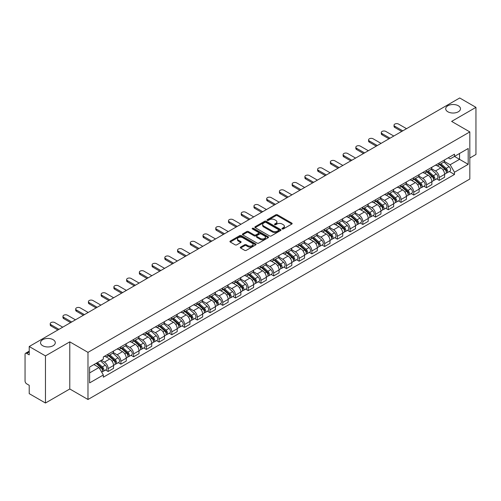 <?xml version="1.0" encoding="UTF-8"?>
<svg xmlns="http://www.w3.org/2000/svg" width="501" height="501" viewBox="0 0 501 501"><rect width="100%" height="100%" fill="white"/><g stroke="black" fill="none" stroke-linecap="round" stroke-linejoin="round"><path stroke-width="0.75" d="M282.195 228.951A0.795 0.457 0 0 0 283.315 228.951L291.826 224.041A1.134 0.651 0 0 0 292.158 223.578A1.134 0.651 0 0 0 291.826 223.114L277.404 214.785A1.134 0.651 0 0 0 275.807 214.785L267.29 219.701A0.795 0.457 0 0 0 267.058 220.027A0.795 0.457 0 0 0 267.29 220.352A0.795 0.457 0 0 0 268.411 220.352L269.513 219.714A3.626 2.092 0 0 1 274.642 219.714L275.844 220.409A3.626 2.092 0 0 1 276.909 221.887A3.626 2.092 0 0 1 275.844 223.365L274.742 224.003A0.795 0.457 0 0 0 274.51 224.329A0.795 0.457 0 0 0 274.742 224.648A0.795 0.457 0 0 0 275.863 224.648L276.965 224.016A3.626 2.092 0 0 1 282.094 224.016L283.297 224.711A3.626 2.092 0 0 1 284.355 226.189A3.626 2.092 0 0 1 283.297 227.667L282.195 228.306A0.795 0.457 0 0 0 281.963 228.631A0.795 0.457 0 0 0 282.195 228.951L282.195 228.306M53.131 339.684A7.39 4.265 0 0 0 45.077 338.764A7.39 4.265 0 0 0 40.518 342.703A7.39 4.265 0 0 0 42.679 345.715A7.39 4.265 0 0 0 50.733 346.642A7.39 4.265 0 0 0 55.292 342.703A7.39 4.265 0 0 0 53.131 339.684M458.321 105.755A7.39 4.265 0 0 0 450.267 104.828A7.39 4.265 0 0 0 445.708 108.767A7.39 4.265 0 0 0 447.869 111.786A7.39 4.265 0 0 0 455.923 112.706A7.39 4.265 0 0 0 460.482 108.767A7.39 4.265 0 0 0 458.321 105.755M240.63 247.074A1.134 0.651 0 0 0 240.298 247.538A1.134 0.651 0 0 0 240.63 248.001L244.676 250.337A1.134 0.651 0 0 0 246.279 250.337L255.735 244.876A1.134 0.651 0 0 0 256.067 244.413A1.134 0.651 0 0 0 255.735 243.949L241.313 235.627A1.134 0.651 0 0 0 239.71 235.627L230.253 241.081A1.134 0.651 0 0 0 229.921 241.545A1.134 0.651 0 0 0 230.253 242.008L235.144 244.832A1.134 0.651 0 0 0 236.748 244.832L240.793 242.497A1.134 0.651 0 0 0 241.125 242.033A1.134 0.651 0 0 0 240.793 241.57L238.37 240.173A3.031 1.747 0 0 1 237.48 238.933A3.031 1.747 0 0 1 239.353 237.317A3.031 1.747 0 0 1 242.653 237.693L252.147 243.179A3.031 1.747 0 0 1 253.036 244.413A3.031 1.747 0 0 1 251.164 246.029A3.031 1.747 0 0 1 247.863 245.653L246.279 244.738A1.134 0.651 0 0 0 244.676 244.738L240.63 247.074L240.63 248.001L244.676 245.684L244.676 244.738M87.982 352.366L69.783 341.851L45.459 355.898L29.215 346.517L459.705 97.977L475.95 107.352L451.626 121.399L469.825 131.907L87.982 352.366L87.982 399.491L469.825 179.032L469.825 131.907M269.594 235.952A1.134 0.651 0 0 0 271.198 235.952L280.654 230.491A1.134 0.651 0 0 0 280.986 230.028A1.134 0.651 0 0 0 280.654 229.564L266.231 221.242A1.134 0.651 0 0 0 264.628 221.242L255.172 226.696A1.134 0.651 0 0 0 254.84 227.16A1.134 0.651 0 0 0 255.172 227.623L269.594 235.952M252.723 229.126A0.795 0.457 0 0 1 253.531 229.239L268.179 237.693L258.735 243.142A1.134 0.651 0 0 1 257.138 243.142L242.716 234.819L242.716 233.892A1.134 0.651 0 0 0 242.384 234.355A1.134 0.651 0 0 0 242.716 234.819M242.716 233.892L246.761 231.556A1.134 0.651 0 0 1 248.364 231.556L254.214 234.931A1.134 0.651 0 0 0 255.817 234.931L258.497 233.385A1.134 0.651 0 0 0 258.829 232.921A1.134 0.651 0 0 0 258.497 232.458L252.41 228.944A0.795 0.457 0 0 1 252.178 228.619A0.795 0.457 0 0 1 252.667 228.193A0.795 0.457 0 0 1 253.531 228.293L268.192 236.76A1.134 0.651 0 0 1 268.523 237.224A1.134 0.651 0 0 1 268.192 237.687L268.192 236.76M45.459 355.898L45.459 403.023L29.215 393.648L29.215 385.307L26.685 383.841A2.311 1.334 -120 0 1 25.05 381.017L25.05 354.345A2.311 1.334 -120 0 1 25.526 353.286L29.215 351.157M469.825 158.015L475.95 154.483L475.95 107.352M45.459 403.023L69.783 388.983L87.982 399.491M29.215 346.517L29.215 354.858L26.685 353.399A2.311 1.334 -120 0 0 25.526 353.286M439.22 163.013A5.311 3.069 60 0 1 438.118 165.393L443.504 162.286A5.311 3.069 -120 0 0 444.606 159.9M431.574 168.731L435.463 170.973A5.311 3.069 60 0 1 439.22 177.479L444.606 174.367A5.311 3.069 -120 0 0 440.849 167.866L436.997 165.637M444.606 174.367L444.606 177.241L439.22 180.354L436.634 178.863M438.118 165.393A5.311 3.069 60 0 1 435.507 165.155M439.22 177.479L439.22 180.354M426.483 170.365A5.311 3.069 60 0 1 425.387 172.745L430.772 169.632A5.311 3.069 -120 0 0 431.875 167.253M423.902 186.215L426.483 187.706L431.875 184.593L431.875 181.719A5.311 3.069 -120 0 0 428.117 175.218L424.259 172.989M425.387 172.745A5.311 3.069 60 0 1 422.769 172.507M418.836 176.083L422.731 178.325A5.311 3.069 60 0 1 426.483 184.831L426.483 187.706M413.751 177.711A5.311 3.069 60 0 1 412.649 180.097L418.041 176.985A5.311 3.069 -120 0 0 419.137 174.605M411.171 193.568L413.751 195.058L419.137 191.946L419.137 189.071A5.311 3.069 -120 0 0 415.385 182.571L411.528 180.341M412.649 180.097A5.311 3.069 60 0 1 410.037 179.859M406.104 183.429L410 185.677A5.311 3.069 60 0 1 413.751 192.184L413.751 195.058M401.019 185.063A5.311 3.069 60 0 1 399.917 187.449L405.303 184.337A5.311 3.069 -120 0 0 406.405 181.957M398.433 200.914L401.019 202.41L406.405 199.298L406.405 196.423A5.311 3.069 -120 0 0 402.647 189.917L398.796 187.693M399.917 187.449A5.311 3.069 60 0 1 397.306 187.211M393.373 190.781L397.262 193.029A5.311 3.069 60 0 1 401.019 199.536L401.019 202.41M388.281 192.415A5.311 3.069 60 0 1 387.185 194.801L392.571 191.689A5.311 3.069 -120 0 0 393.673 189.309M385.701 208.266L388.281 209.762L393.673 206.65L393.673 203.775A5.311 3.069 -120 0 0 389.916 197.269L386.058 195.046M387.185 194.801A5.311 3.069 60 0 1 384.568 194.563M380.641 198.133L384.53 200.381A5.311 3.069 60 0 1 388.281 206.888L388.281 209.762M375.55 199.767A5.311 3.069 60 0 1 374.454 202.154L379.839 199.041A5.311 3.069 -120 0 0 380.935 196.661M372.969 215.618L375.55 217.108L380.935 214.002L380.935 211.128A5.311 3.069 -120 0 0 377.184 204.621L373.326 202.398M374.454 202.154A5.311 3.069 60 0 1 371.836 201.916M367.903 205.485L371.798 207.733A5.311 3.069 60 0 1 375.55 214.234L375.55 217.108M362.818 207.12A5.311 3.069 60 0 1 361.716 209.506L367.101 206.393A5.311 3.069 -120 0 0 368.204 204.007M360.232 222.97L362.818 224.461L368.204 221.354L368.204 218.48A5.311 3.069 -120 0 0 364.452 211.973L360.595 209.75M361.716 209.506A5.311 3.069 60 0 1 359.104 209.261M355.171 212.837L359.06 215.086A5.311 3.069 60 0 1 362.818 221.586L362.818 224.461M350.08 214.472A5.311 3.069 60 0 1 348.984 216.858L354.37 213.745A5.311 3.069 -120 0 0 355.472 211.359M347.5 230.322L350.086 231.813L355.472 228.706L355.472 225.832A5.311 3.069 -120 0 0 351.715 219.325L347.857 217.102M348.984 216.858A5.311 3.069 60 0 1 346.366 216.614M342.44 220.19L346.329 222.438A5.311 3.069 60 0 1 350.086 228.938L350.086 231.813M337.348 221.824A5.311 3.069 60 0 1 336.252 224.21L341.638 221.098A5.311 3.069 -120 0 0 342.734 218.712M334.768 237.674L337.348 239.165L342.734 236.059L342.734 233.184A5.311 3.069 -120 0 0 338.983 226.677L335.125 224.454M336.252 224.21A5.311 3.069 60 0 1 333.635 223.966M329.702 227.542L333.597 229.79A5.311 3.069 60 0 1 337.348 236.29L337.348 239.165M324.617 229.176A5.311 3.069 60 0 1 323.514 231.556L328.906 228.45A5.311 3.069 -120 0 0 330.002 226.064M322.03 245.027L324.617 246.517L330.002 243.405L330.002 240.53A5.311 3.069 -120 0 0 326.251 234.03L322.393 231.8M323.514 231.556A5.311 3.069 60 0 1 320.903 231.318M316.97 234.894L320.859 237.142A5.311 3.069 60 0 1 324.617 243.643L324.617 246.517M311.885 236.528A5.311 3.069 60 0 1 310.783 238.908L316.169 235.802A5.311 3.069 -120 0 0 317.271 233.416M309.299 252.379L311.885 253.869L317.271 250.757L317.271 247.882A5.311 3.069 -120 0 0 313.513 241.382L309.662 239.152M310.783 238.908A5.311 3.069 60 0 1 308.171 238.67M304.239 242.246L308.128 244.494A5.311 3.069 60 0 1 311.885 250.995L311.885 253.869M299.147 243.881A5.311 3.069 60 0 1 298.051 246.26L303.437 243.154A5.311 3.069 -120 0 0 304.533 240.768M296.567 259.731L299.147 261.221L304.539 258.109L304.539 255.234A5.311 3.069 -120 0 0 300.782 248.734L296.924 246.505M298.051 246.26A5.311 3.069 60 0 1 295.433 246.022M291.501 249.598L295.396 251.84A5.311 3.069 60 0 1 299.147 258.347L299.147 261.221M286.415 251.233A5.311 3.069 60 0 1 285.313 253.612L290.705 250.506A5.311 3.069 -120 0 0 291.801 248.12M283.835 267.083L286.415 268.574L291.801 265.461L291.801 262.587A5.311 3.069 -120 0 0 288.05 256.086L284.192 253.857M285.313 253.612A5.311 3.069 60 0 1 282.702 253.374M278.769 256.95L282.658 259.192A5.311 3.069 60 0 1 286.415 265.699L286.415 268.574M273.684 258.585A5.311 3.069 60 0 1 272.582 260.965L277.967 257.858A5.311 3.069 -120 0 0 279.07 255.472M271.097 274.435L273.684 275.926L279.07 272.813L279.07 269.939A5.311 3.069 -120 0 0 275.312 263.438L271.461 261.209M272.582 260.965A5.311 3.069 60 0 1 269.97 260.727M266.037 264.303L269.926 266.545A5.311 3.069 60 0 1 273.684 273.051L273.684 275.926M260.946 265.931A5.311 3.069 60 0 1 259.85 268.317L265.236 265.204A5.311 3.069 -120 0 0 266.338 262.825M258.366 281.787L260.946 283.278L266.338 280.165L266.338 277.291A5.311 3.069 -120 0 0 262.58 270.79L258.723 268.561M259.85 268.317A5.311 3.069 60 0 1 257.232 268.079M253.299 271.655L257.195 273.897A5.311 3.069 60 0 1 260.946 280.403L260.946 283.278M248.214 273.283A5.311 3.069 60 0 1 247.112 275.669L252.504 272.557A5.311 3.069 -120 0 0 253.6 270.177M245.634 289.14L248.214 290.63L253.6 287.518L253.6 284.643A5.311 3.069 -120 0 0 249.849 278.136L245.991 275.913M247.112 275.669A5.311 3.069 60 0 1 244.501 275.431M240.568 279.001L244.457 281.249A5.311 3.069 60 0 1 248.214 287.756L248.214 290.63M235.483 280.635A5.311 3.069 60 0 1 234.38 283.021L239.766 279.909A5.311 3.069 -120 0 0 240.868 277.529M232.896 296.486L235.483 297.982L240.868 294.87L240.868 291.995A5.311 3.069 -120 0 0 237.111 285.489L233.259 283.265M234.38 283.021A5.311 3.069 60 0 1 231.769 282.783M227.836 286.353L231.725 288.601A5.311 3.069 60 0 1 235.483 295.108L235.483 297.982M222.745 287.987A5.311 3.069 60 0 1 221.649 290.373L227.034 287.261A5.311 3.069 -120 0 0 228.137 284.881M220.164 303.838L222.745 305.334L228.137 302.222L228.137 299.347A5.311 3.069 -120 0 0 224.379 292.841L220.521 290.618M221.649 290.373A5.311 3.069 60 0 1 219.031 290.135M215.104 293.705L218.993 295.953A5.311 3.069 60 0 1 222.745 302.454L222.745 305.334M210.013 295.339A5.311 3.069 60 0 1 208.917 297.726L214.303 294.613A5.311 3.069 -120 0 0 215.399 292.233M207.433 311.19L210.013 312.68L215.399 309.574L215.399 306.7A5.311 3.069 -120 0 0 211.647 300.193L207.79 297.97M208.917 297.726A5.311 3.069 60 0 1 206.299 297.488M202.366 301.057L206.262 303.305A5.311 3.069 60 0 1 210.013 309.806L210.013 312.68M197.281 302.692A5.311 3.069 60 0 1 196.179 305.078L201.565 301.965A5.311 3.069 -120 0 0 202.667 299.579M194.695 318.542L197.281 320.033L202.667 316.926L202.667 314.052A5.311 3.069 -120 0 0 198.91 307.545L195.058 305.322M196.179 305.078A5.311 3.069 60 0 1 193.568 304.833M189.635 308.409L193.524 310.658A5.311 3.069 60 0 1 197.281 317.158L197.281 320.033M184.543 310.044A5.311 3.069 60 0 1 183.447 312.43L188.833 309.317A5.311 3.069 -120 0 0 189.935 306.931M181.963 325.894L184.55 327.385L189.935 324.279L189.935 321.404A5.311 3.069 -120 0 0 186.178 314.897L182.32 312.674M183.447 312.43A5.311 3.069 60 0 1 180.83 312.186M176.903 315.762L180.792 318.01A5.311 3.069 60 0 1 184.55 324.51L184.55 327.385M171.812 317.396A5.311 3.069 60 0 1 170.716 319.782L176.101 316.67A5.311 3.069 -120 0 0 177.197 314.284M169.232 333.246L171.812 334.737L177.197 331.631L177.197 328.75A5.311 3.069 -120 0 0 173.446 322.249L169.589 320.026M170.716 319.782A5.311 3.069 60 0 1 168.098 319.538M164.165 323.114L168.06 325.362A5.311 3.069 60 0 1 171.812 331.862L171.812 334.737M159.08 324.748A5.311 3.069 60 0 1 157.978 327.128L163.37 324.022A5.311 3.069 -120 0 0 164.466 321.636M156.494 340.599L159.08 342.089L164.466 338.977L164.466 336.102A5.311 3.069 -120 0 0 160.715 329.602L156.857 327.372M157.978 327.128A5.311 3.069 60 0 1 155.366 326.89M151.434 330.466L155.323 332.714A5.311 3.069 60 0 1 159.08 339.215L159.08 342.089M146.348 332.1A5.311 3.069 60 0 1 145.246 334.48L150.632 331.374A5.311 3.069 -120 0 0 151.734 328.988M143.762 347.951L146.348 349.441L151.734 346.329L151.734 343.454A5.311 3.069 -120 0 0 147.977 336.954L144.125 334.724M145.246 334.48A5.311 3.069 60 0 1 142.635 334.242M138.702 337.818L142.591 340.066A5.311 3.069 60 0 1 146.348 346.567L146.348 349.441M133.61 339.453A5.311 3.069 60 0 1 132.514 341.832L137.9 338.726A5.311 3.069 -120 0 0 138.996 336.34M131.03 355.303L133.61 356.793L139.002 353.681L139.002 350.806A5.311 3.069 -120 0 0 135.245 344.306L131.387 342.077M132.514 341.832A5.311 3.069 60 0 1 129.897 341.594M125.964 345.17L129.859 347.412A5.311 3.069 60 0 1 133.61 353.919L133.61 356.793M120.879 346.805A5.311 3.069 60 0 1 119.777 349.184L125.169 346.078A5.311 3.069 -120 0 0 126.265 343.692M118.292 362.655L120.879 364.146L126.265 361.033L126.265 358.159A5.311 3.069 -120 0 0 122.513 351.658L118.656 349.429M119.777 349.184A5.311 3.069 60 0 1 117.165 348.947M113.232 352.522L117.121 354.764A5.311 3.069 60 0 1 120.879 361.271L120.879 364.146M108.147 354.157A5.311 3.069 60 0 1 107.045 356.537L112.431 353.424A5.311 3.069 -120 0 0 113.533 351.044M105.561 370.007L108.147 371.498L113.533 368.385L113.533 365.511A5.311 3.069 -120 0 0 109.775 359.01L105.924 356.781M107.045 356.537A5.311 3.069 60 0 1 104.433 356.299M101.29 360.325L104.39 362.117A5.311 3.069 60 0 1 108.147 368.623L108.147 371.498M448.238 157.802L450.155 158.911L468.197 148.496L459.542 153.494L459.542 159.337L450.155 164.754L444.306 161.378M89.616 372.913L99.004 367.49L103.331 374.986L89.616 382.902L89.616 367.064L103.331 359.148L103.331 356.931L454.482 154.195L454.482 156.412L468.197 164.328L454.482 172.25L450.155 164.754M468.197 148.496L468.197 164.328M103.331 374.986L103.331 377.197L454.482 174.461L454.482 172.25M69.783 341.851L69.783 388.983M99.004 367.49L93.944 364.571M449.372 171.511L454.482 174.461M282.508 229.063L283.297 228.613A3.626 2.092 0 0 0 284.355 227.135L284.355 226.189M276.909 221.887L276.909 222.832A3.626 2.092 0 0 1 275.844 224.31L275.062 224.761M291.814 224.047L277.404 215.731A1.134 0.651 0 0 0 275.807 215.731L267.609 220.459M280.635 230.498L266.231 222.181A1.134 0.651 0 0 0 264.628 222.181L255.191 227.629M278.65 230.354A0.795 0.457 0 0 0 278.882 230.028A0.795 0.457 0 0 0 278.65 229.702L265.987 222.394A0.795 0.457 0 0 0 264.866 222.394L263.708 223.064A3.626 2.092 0 0 0 262.643 224.548A3.626 2.092 0 0 0 263.708 226.026L272.356 231.024A3.626 2.092 0 0 0 277.485 231.024L278.65 230.354L278.65 231.293A0.795 0.457 0 0 0 278.882 230.974L278.882 230.028M262.643 224.548L262.643 225.488A3.626 2.092 0 0 0 263.708 226.972L263.708 226.026M278.65 231.293L277.485 231.963A3.626 2.092 0 0 1 272.356 231.963L263.708 226.972M242.728 234.825L246.761 232.495L246.761 231.556M258.829 232.921L258.829 233.861A1.134 0.651 0 0 1 258.497 234.324L255.817 235.877A1.134 0.651 0 0 1 254.214 235.877L248.364 232.495A1.134 0.651 0 0 0 246.761 232.495M260.282 238.438A3.031 1.747 0 0 0 263.582 238.814A3.031 1.747 0 0 0 265.455 237.198A3.031 1.747 0 0 0 264.566 235.958L261.221 234.03A1.134 0.651 0 0 0 259.618 234.03L256.938 235.576A1.134 0.651 0 0 0 256.606 236.04A1.134 0.651 0 0 0 256.938 236.503L260.282 238.438L260.282 239.378A3.031 1.747 0 0 0 263.582 239.76A3.031 1.747 0 0 0 265.455 238.144L265.455 237.198M256.606 236.04L256.606 236.986A1.134 0.651 0 0 0 256.938 237.449L256.938 236.503M260.282 239.378L256.938 237.449M253.036 244.413L253.036 245.358A3.031 1.747 0 0 1 251.164 246.974A3.031 1.747 0 0 1 247.863 246.592L246.279 245.684A1.134 0.651 0 0 0 244.676 245.684M237.48 238.933L237.48 239.879A3.031 1.747 0 0 0 238.37 241.113L238.37 240.173M240.774 242.503L238.37 241.113M255.717 244.889L241.313 236.566A1.134 0.651 0 0 0 239.71 236.566L230.272 242.021M439.584 164.547L444.775 169.175A2.887 1.666 60 0 1 445.683 173.64L444.606 174.26M439.721 164.666L442.164 166.081M440.11 164.247L445.884 169.394A1.384 0.802 60 0 1 446.316 171.536A1.384 0.802 60 0 1 446.191 171.586M440.974 163.746L446.166 168.374A2.887 1.666 60 0 1 447.067 172.839A2.887 1.666 60 0 1 446.197 172.933M443.867 162.011L449.103 166.676A2.887 1.666 60 0 1 450.004 171.142L447.067 172.839M401.714 131.456L394.813 127.479A2.655 1.534 180 0 1 394.036 126.396L394.036 125.169A2.655 1.534 -0 0 0 394.813 126.252L402.773 130.849M406.53 128.676L398.571 124.085A2.655 1.534 -0 0 0 395.677 123.753A2.655 1.534 -0 0 0 394.036 125.169M426.852 171.899L432.044 176.527A2.887 1.666 60 0 1 432.945 180.993L431.868 181.612M426.99 172.018L429.432 173.434M427.378 171.599L433.152 176.747A1.384 0.802 60 0 1 433.584 178.888A1.384 0.802 60 0 1 433.459 178.938M428.242 171.098L433.428 175.726A2.887 1.666 60 0 1 434.336 180.191A2.887 1.666 60 0 1 433.465 180.285M431.136 169.363L436.371 174.029A2.887 1.666 60 0 1 437.273 178.494L434.336 180.191M414.12 179.252L419.306 183.88A2.887 1.666 60 0 1 420.214 188.345L419.137 188.965M414.258 179.371L416.7 180.78M414.64 178.945L420.414 184.099A1.384 0.802 60 0 1 420.853 186.24A1.384 0.802 60 0 1 420.727 186.291M415.504 178.45L420.696 183.078A2.887 1.666 60 0 1 421.604 187.543A2.887 1.666 60 0 1 420.727 187.631M418.398 176.709L423.633 181.381A2.887 1.666 60 0 1 424.541 185.846L421.604 187.543M388.976 138.808L382.081 134.832A2.655 1.534 180 0 1 381.305 133.742L381.305 132.521A2.655 1.534 -0 0 0 382.081 133.604L390.041 138.201M393.792 136.028L385.833 131.437A2.655 1.534 -0 0 0 382.939 131.105A2.655 1.534 -0 0 0 381.305 132.521M376.245 146.16L369.35 142.178A2.655 1.534 180 0 1 368.567 141.094L368.567 139.873A2.655 1.534 -0 0 0 369.35 140.956L377.303 145.547M381.061 143.38L373.101 138.79A2.655 1.534 -0 0 0 370.208 138.458A2.655 1.534 -0 0 0 368.567 139.873M401.389 186.604L406.574 191.232A2.887 1.666 60 0 1 407.482 195.697L406.405 196.317M401.52 186.723L403.969 188.132M401.908 186.297L407.682 191.451A1.384 0.802 60 0 1 408.121 193.593A1.384 0.802 60 0 1 407.989 193.643M402.773 185.802L407.964 190.43A2.887 1.666 60 0 1 408.866 194.895A2.887 1.666 60 0 1 407.996 194.983M405.666 184.061L410.901 188.733A2.887 1.666 60 0 1 411.809 193.198L408.866 194.895M388.651 193.956L393.842 198.584A2.887 1.666 60 0 1 394.744 203.043L393.673 203.669M388.789 194.075L391.231 195.484M389.177 193.649L394.951 198.803A1.384 0.802 60 0 1 395.383 200.945A1.384 0.802 60 0 1 395.258 200.995M390.041 193.154L395.226 197.782A2.887 1.666 60 0 1 396.134 202.247A2.887 1.666 60 0 1 395.264 202.335M392.934 191.413L398.17 196.085A2.887 1.666 60 0 1 399.072 200.55L396.134 202.247M375.919 201.302L381.104 205.936A2.887 1.666 60 0 1 382.012 210.395L380.935 211.021M376.057 201.427L378.499 202.836M376.445 201.001L382.213 206.155A1.384 0.802 60 0 1 382.651 208.297A1.384 0.802 60 0 1 382.526 208.347M377.309 200.506L382.495 205.134A2.887 1.666 60 0 1 383.403 209.593A2.887 1.666 60 0 1 382.532 209.687M380.196 198.765L385.432 203.437A2.887 1.666 60 0 1 386.34 207.902L383.403 209.593M363.513 153.513L356.612 149.53A2.655 1.534 180 0 1 355.835 148.446L355.835 147.225A2.655 1.534 -0 0 0 356.612 148.309L364.571 152.899M368.329 150.732L360.369 146.142A2.655 1.534 -0 0 0 357.476 145.81A2.655 1.534 -0 0 0 355.835 147.225M350.775 160.865L343.88 156.882A2.655 1.534 180 0 1 343.104 155.798L343.104 154.577A2.655 1.534 -0 0 0 343.88 155.661L351.84 160.251M355.591 158.084L347.631 153.488A2.655 1.534 -0 0 0 344.738 153.156A2.655 1.534 -0 0 0 343.104 154.577M338.043 168.217L331.148 164.234A2.655 1.534 180 0 1 330.366 163.151L330.366 161.923A2.655 1.534 -0 0 0 331.148 163.013L339.102 167.603M342.859 165.436L334.9 160.84A2.655 1.534 -0 0 0 332.006 160.508A2.655 1.534 -0 0 0 330.366 161.923M363.187 208.654L368.373 213.288A2.887 1.666 60 0 1 369.281 217.747L368.204 218.373M363.325 208.779L365.768 210.188M363.707 208.353L369.481 213.507A1.384 0.802 60 0 1 369.92 215.649A1.384 0.802 60 0 1 369.788 215.699M364.571 207.852L369.763 212.487A2.887 1.666 60 0 1 370.665 216.946A2.887 1.666 60 0 1 369.794 217.039M367.465 206.118L372.7 210.789A2.887 1.666 60 0 1 373.608 215.248L370.665 216.946M325.312 175.569L318.411 171.586A2.655 1.534 180 0 1 317.634 170.503L317.634 169.275A2.655 1.534 -0 0 0 318.411 170.359L326.37 174.955M330.128 172.789L322.168 168.192A2.655 1.534 -0 0 0 319.275 167.86A2.655 1.534 -0 0 0 317.634 169.275M350.45 216.006L355.641 220.64A2.887 1.666 60 0 1 356.549 225.099L355.472 225.719M350.587 216.131L353.03 217.54M350.976 215.706L356.75 220.86A1.384 0.802 60 0 1 357.182 223.001A1.384 0.802 60 0 1 357.056 223.051M351.84 215.205L357.025 219.839A2.887 1.666 60 0 1 357.933 224.298A2.887 1.666 60 0 1 357.063 224.392M354.733 213.47L359.968 218.142A2.887 1.666 60 0 1 360.87 222.601L357.933 224.298M312.574 182.921L305.679 178.938A2.655 1.534 180 0 1 304.902 177.855L304.902 176.628A2.655 1.534 -0 0 0 305.679 177.711L313.639 182.308M317.39 180.141L309.436 175.544A2.655 1.534 -0 0 0 306.543 175.212A2.655 1.534 -0 0 0 304.902 176.628M337.718 223.358L342.909 227.993A2.887 1.666 60 0 1 343.811 232.451L342.734 233.071M337.856 223.484L340.298 224.893M338.244 223.058L344.018 228.212A1.384 0.802 60 0 1 344.45 230.354A1.384 0.802 60 0 1 344.325 230.404M339.108 222.557L344.293 227.191A2.887 1.666 60 0 1 345.202 231.65A2.887 1.666 60 0 1 344.331 231.744M342.001 220.822L347.231 225.494A2.887 1.666 60 0 1 348.139 229.953L345.202 231.65M299.842 190.274L292.947 186.291A2.655 1.534 180 0 1 292.171 185.207L292.171 183.98A2.655 1.534 -0 0 0 292.947 185.063L300.901 189.66M304.658 187.493L296.698 182.896A2.655 1.534 -0 0 0 293.805 182.564A2.655 1.534 -0 0 0 292.171 183.98M324.986 230.71L330.172 235.338A2.887 1.666 60 0 1 331.08 239.804L330.002 240.424M325.124 230.836L327.566 232.245M325.506 230.41L331.28 235.564A1.384 0.802 60 0 1 331.718 237.706A1.384 0.802 60 0 1 331.593 237.756M326.37 229.909L331.562 234.543A2.887 1.666 60 0 1 332.464 239.002A2.887 1.666 60 0 1 331.593 239.096M329.263 228.174L334.499 232.846A2.887 1.666 60 0 1 335.407 237.305L332.464 239.002M287.111 197.626L280.209 193.643A2.655 1.534 180 0 1 279.433 192.559L279.433 191.332A2.655 1.534 -0 0 0 280.209 192.415L288.169 197.012M291.926 194.845L283.967 190.248A2.655 1.534 -0 0 0 281.074 189.917A2.655 1.534 -0 0 0 279.433 191.332M312.248 238.063L317.44 242.691A2.887 1.666 60 0 1 318.348 247.156L317.271 247.776M312.386 238.188L314.828 239.597M312.774 237.762L318.548 242.91A1.384 0.802 60 0 1 318.98 245.058A1.384 0.802 60 0 1 318.855 245.108M313.639 237.261L318.83 241.889A2.887 1.666 60 0 1 319.732 246.354A2.887 1.666 60 0 1 318.861 246.448M316.532 235.526L321.767 240.198A2.887 1.666 60 0 1 322.669 244.657L319.732 246.354M274.373 204.978L267.478 200.995A2.655 1.534 180 0 1 266.701 199.912L266.701 198.684A2.655 1.534 -0 0 0 267.478 199.767L275.437 204.364M279.189 202.197L271.235 197.601A2.655 1.534 -0 0 0 268.342 197.269A2.655 1.534 -0 0 0 266.701 198.684M299.517 245.415L304.708 250.043A2.887 1.666 60 0 1 305.61 254.508L304.533 255.128M299.654 245.54L302.097 246.949M300.043 245.114L305.817 250.262A1.384 0.802 60 0 1 306.249 252.404A1.384 0.802 60 0 1 306.124 252.454M300.907 244.613L306.092 249.241A2.887 1.666 60 0 1 307 253.706A2.887 1.666 60 0 1 306.13 253.8M303.8 242.879L309.029 247.544A2.887 1.666 60 0 1 309.937 252.009L307 253.706M261.641 212.33L254.746 208.347A2.655 1.534 180 0 1 253.969 207.264L253.969 206.036A2.655 1.534 -0 0 0 254.746 207.12L262.706 211.716M266.457 209.55L258.497 204.953A2.655 1.534 -0 0 0 255.604 204.621A2.655 1.534 -0 0 0 253.969 206.036M286.785 252.767L291.97 257.395A2.887 1.666 60 0 1 292.878 261.86L291.801 262.48M286.923 252.892L289.365 254.301M287.305 252.466L293.079 257.614A1.384 0.802 60 0 1 293.517 259.756A1.384 0.802 60 0 1 293.392 259.806M288.169 251.965L293.361 256.593A2.887 1.666 60 0 1 294.269 261.059A2.887 1.666 60 0 1 293.392 261.153M291.062 250.231L296.298 254.896A2.887 1.666 60 0 1 297.206 259.361L294.269 261.059M248.909 219.682L242.008 215.699A2.655 1.534 180 0 1 241.231 214.616L241.231 213.388A2.655 1.534 -0 0 0 242.008 214.472L249.968 219.069M253.725 216.902L245.766 212.305A2.655 1.534 -0 0 0 242.872 211.973A2.655 1.534 -0 0 0 241.231 213.388M274.047 260.119L279.239 264.747A2.887 1.666 60 0 1 280.147 269.212L279.07 269.832M274.185 260.238L276.627 261.654M274.573 259.819L280.347 264.966A1.384 0.802 60 0 1 280.779 267.108A1.384 0.802 60 0 1 280.654 267.158M275.437 259.318L280.629 263.946A2.887 1.666 60 0 1 281.531 268.411A2.887 1.666 60 0 1 280.66 268.505M278.331 257.583L283.566 262.248A2.887 1.666 60 0 1 284.468 266.714L281.531 268.411M236.171 227.028L229.276 223.051A2.655 1.534 180 0 1 228.5 221.968L228.5 220.741A2.655 1.534 -0 0 0 229.276 221.824L237.236 226.421M240.994 224.248L233.034 219.657A2.655 1.534 -0 0 0 230.141 219.325A2.655 1.534 -0 0 0 228.5 220.741M261.315 267.471L266.507 272.099A2.887 1.666 60 0 1 267.409 276.565L266.332 277.185M261.453 267.59L263.895 269.006M261.841 267.171L267.615 272.319A1.384 0.802 60 0 1 268.048 274.46A1.384 0.802 60 0 1 267.922 274.51M262.706 266.67L267.891 271.298A2.887 1.666 60 0 1 268.799 275.763A2.887 1.666 60 0 1 267.929 275.857M265.599 264.929L270.834 269.601A2.887 1.666 60 0 1 271.736 274.066L268.799 275.763M223.44 234.38L216.545 230.404A2.655 1.534 180 0 1 215.768 229.314L215.768 228.093A2.655 1.534 -0 0 0 216.545 229.176L224.504 233.773M228.256 231.6L220.296 227.009A2.655 1.534 -0 0 0 217.403 226.677A2.655 1.534 -0 0 0 215.768 228.093M248.584 274.824L253.769 279.452A2.887 1.666 60 0 1 254.677 283.917L253.6 284.537M248.721 274.943L251.164 276.352M249.103 274.517L254.877 279.671A1.384 0.802 60 0 1 255.316 281.812A1.384 0.802 60 0 1 255.191 281.863M249.968 274.022L255.159 278.65A2.887 1.666 60 0 1 256.067 283.115A2.887 1.666 60 0 1 255.191 283.203M252.861 272.281L258.096 276.953A2.887 1.666 60 0 1 259.004 281.418L256.067 283.115M210.708 241.732L203.813 237.75A2.655 1.534 180 0 1 203.03 236.666L203.03 235.445A2.655 1.534 -0 0 0 203.813 236.528L211.766 241.119M215.524 238.952L207.564 234.362A2.655 1.534 -0 0 0 204.671 234.03A2.655 1.534 -0 0 0 203.03 235.445M235.852 282.176L241.037 286.804A2.887 1.666 60 0 1 241.945 291.269L240.868 291.889M235.984 282.295L238.426 283.704M236.372 281.869L242.146 287.023A1.384 0.802 60 0 1 242.584 289.165A1.384 0.802 60 0 1 242.453 289.215M237.236 281.374L242.428 286.002A2.887 1.666 60 0 1 243.329 290.467A2.887 1.666 60 0 1 242.459 290.555M240.129 279.633L245.365 284.305A2.887 1.666 60 0 1 246.273 288.77L243.329 290.467M197.976 249.085L191.075 245.102A2.655 1.534 180 0 1 190.299 244.018L190.299 242.797A2.655 1.534 -0 0 0 191.075 243.881L199.035 248.471M202.792 246.304L194.833 241.714A2.655 1.534 -0 0 0 191.939 241.376A2.655 1.534 -0 0 0 190.299 242.797M223.114 289.528L228.306 294.156A2.887 1.666 60 0 1 229.207 298.615L228.13 299.241M223.252 289.647L225.694 291.056M223.64 289.221L229.414 294.375A1.384 0.802 60 0 1 229.846 296.517A1.384 0.802 60 0 1 229.721 296.567M224.504 288.726L229.69 293.354A2.887 1.666 60 0 1 230.598 297.819A2.887 1.666 60 0 1 229.727 297.907M227.398 286.985L232.633 291.657A2.887 1.666 60 0 1 233.535 296.122L230.598 297.819M185.238 256.437L178.343 252.454A2.655 1.534 180 0 1 177.567 251.37L177.567 250.149A2.655 1.534 -0 0 0 178.343 251.233L186.303 255.823M190.054 253.656L182.095 249.06A2.655 1.534 -0 0 0 179.201 248.728A2.655 1.534 -0 0 0 177.567 250.149M210.382 296.874L215.568 301.508A2.887 1.666 60 0 1 216.476 305.967L215.399 306.593M210.52 296.999L212.963 298.408M210.908 296.573L216.676 301.727A1.384 0.802 60 0 1 217.115 303.869A1.384 0.802 60 0 1 216.989 303.919M211.766 296.078L216.958 300.706A2.887 1.666 60 0 1 217.866 305.165A2.887 1.666 60 0 1 216.996 305.259M214.66 294.337L219.895 299.009A2.887 1.666 60 0 1 220.803 303.474L217.866 305.165M172.507 263.789L165.612 259.806A2.655 1.534 180 0 1 164.829 258.723L164.829 257.495A2.655 1.534 -0 0 0 165.612 258.585L173.565 263.175M177.323 261.008L169.363 256.412A2.655 1.534 -0 0 0 166.47 256.08A2.655 1.534 -0 0 0 164.829 257.495M197.651 304.226L202.836 308.86A2.887 1.666 60 0 1 203.744 313.319L202.667 313.945M197.789 304.351L200.231 305.76M198.171 303.925L203.945 309.079A1.384 0.802 60 0 1 204.383 311.221A1.384 0.802 60 0 1 204.251 311.271M199.035 303.424L204.226 308.059A2.887 1.666 60 0 1 205.128 312.518A2.887 1.666 60 0 1 204.258 312.611M201.928 301.69L207.163 306.361A2.887 1.666 60 0 1 208.072 310.82L205.128 312.518M159.775 271.141L152.874 267.158A2.655 1.534 180 0 1 152.097 266.075L152.097 264.847A2.655 1.534 -0 0 0 152.874 265.931L160.834 270.527M164.591 268.361L156.631 263.764A2.655 1.534 -0 0 0 153.738 263.432A2.655 1.534 -0 0 0 152.097 264.847M184.913 311.578L190.104 316.212A2.887 1.666 60 0 1 191.013 320.671L189.935 321.291M185.051 311.703L187.493 313.112M185.439 311.278L191.213 316.432A1.384 0.802 60 0 1 191.645 318.573A1.384 0.802 60 0 1 191.52 318.623M186.303 310.777L191.488 315.411A2.887 1.666 60 0 1 192.397 319.87A2.887 1.666 60 0 1 191.526 319.964M189.196 309.042L194.432 313.714A2.887 1.666 60 0 1 195.334 318.173L192.397 319.87M147.037 278.493L140.142 274.51A2.655 1.534 180 0 1 139.366 273.427L139.366 272.2A2.655 1.534 -0 0 0 140.142 273.283L148.102 277.88M151.853 275.713L143.9 271.116A2.655 1.534 -0 0 0 141.006 270.784A2.655 1.534 -0 0 0 139.366 272.2M172.181 318.93L177.373 323.565A2.887 1.666 60 0 1 178.275 328.023L177.197 328.643M172.319 319.056L174.761 320.465M172.707 318.63L178.481 323.784A1.384 0.802 60 0 1 178.913 325.926A1.384 0.802 60 0 1 178.788 325.976M173.571 318.129L178.757 322.763A2.887 1.666 60 0 1 179.665 327.222A2.887 1.666 60 0 1 178.794 327.316M176.465 316.394L181.694 321.066A2.887 1.666 60 0 1 182.602 325.525L179.665 327.222M134.306 285.846L127.411 281.863A2.655 1.534 180 0 1 126.634 280.779L126.634 279.552A2.655 1.534 -0 0 0 127.411 280.635L135.364 285.232M139.121 283.065L131.162 278.468A2.655 1.534 -0 0 0 128.269 278.136A2.655 1.534 -0 0 0 126.634 279.552M159.45 326.283L164.635 330.91A2.887 1.666 60 0 1 165.543 335.376L164.466 335.996M159.587 326.408L162.03 327.817M159.969 325.982L165.743 331.136A1.384 0.802 60 0 1 166.182 333.278A1.384 0.802 60 0 1 166.05 333.328M160.834 325.481L166.025 330.115A2.887 1.666 60 0 1 166.927 334.574A2.887 1.666 60 0 1 166.056 334.668M163.727 323.746L168.962 328.418A2.887 1.666 60 0 1 169.87 332.877L166.927 334.574M121.574 293.198L114.673 289.215A2.655 1.534 180 0 1 113.896 288.131L113.896 286.904A2.655 1.534 -0 0 0 114.673 287.987L122.632 292.584M126.39 290.417L118.43 285.82A2.655 1.534 -0 0 0 115.537 285.489A2.655 1.534 -0 0 0 113.896 286.904M146.712 333.635L151.903 338.263A2.887 1.666 60 0 1 152.811 342.728L151.734 343.348M146.849 333.76L149.292 335.169M147.238 333.334L153.012 338.482A1.384 0.802 60 0 1 153.444 340.624A1.384 0.802 60 0 1 153.319 340.68M148.102 332.833L153.287 337.461A2.887 1.666 60 0 1 154.195 341.926A2.887 1.666 60 0 1 153.325 342.02M150.995 331.098L156.231 335.77A2.887 1.666 60 0 1 157.132 340.229L154.195 341.926M108.836 300.55L101.941 296.567A2.655 1.534 180 0 1 101.164 295.484L101.164 294.256A2.655 1.534 -0 0 0 101.941 295.339L109.901 299.936M113.652 297.769L105.698 293.173A2.655 1.534 -0 0 0 102.805 292.841A2.655 1.534 -0 0 0 101.164 294.256M133.98 340.987L139.172 345.615A2.887 1.666 60 0 1 140.073 350.08L138.996 350.7M134.118 341.112L136.56 342.521M134.506 340.686L140.28 345.834A1.384 0.802 60 0 1 140.712 347.976A1.384 0.802 60 0 1 140.587 348.026M135.37 340.185L140.556 344.813A2.887 1.666 60 0 1 141.464 349.278A2.887 1.666 60 0 1 140.593 349.372M138.263 338.451L143.493 343.116A2.887 1.666 60 0 1 144.401 347.581L141.464 349.278M96.104 307.902L89.209 303.919A2.655 1.534 180 0 1 88.433 302.836L88.433 301.608A2.655 1.534 -0 0 0 89.209 302.692L97.169 307.288M100.92 305.122L92.961 300.525A2.655 1.534 -0 0 0 90.067 300.193A2.655 1.534 -0 0 0 88.433 301.608M121.248 348.339L126.434 352.967A2.887 1.666 60 0 1 127.342 357.432L126.265 358.052M121.386 348.458L123.828 349.873M121.768 348.038L127.542 353.186A1.384 0.802 60 0 1 127.98 355.328A1.384 0.802 60 0 1 127.855 355.378M122.632 347.537L127.824 352.165A2.887 1.666 60 0 1 128.732 356.631A2.887 1.666 60 0 1 127.855 356.725M125.526 345.803L130.761 350.468A2.887 1.666 60 0 1 131.669 354.933L128.732 356.631M83.373 315.248L76.471 311.271A2.655 1.534 180 0 1 75.695 310.188L75.695 308.96A2.655 1.534 -0 0 0 76.471 310.044L84.431 314.641M88.189 312.474L80.229 307.877A2.655 1.534 -0 0 0 77.336 307.545A2.655 1.534 -0 0 0 75.695 308.96M108.51 355.691L113.702 360.319A2.887 1.666 60 0 1 114.61 364.784L113.533 365.404M108.648 355.81L111.09 357.226M109.036 355.391L114.81 360.538A1.384 0.802 60 0 1 115.243 362.68A1.384 0.802 60 0 1 115.117 362.73M109.901 354.89L115.092 359.518A2.887 1.666 60 0 1 115.994 363.983A2.887 1.666 60 0 1 115.124 364.077M112.794 353.155L118.029 357.82A2.887 1.666 60 0 1 118.931 362.286L115.994 363.983M70.635 322.6L63.74 318.623A2.655 1.534 180 0 1 62.963 317.534L62.963 316.313A2.655 1.534 -0 0 0 63.74 317.396L71.699 321.993M75.451 319.82L67.497 315.229A2.655 1.534 -0 0 0 64.604 314.897A2.655 1.534 -0 0 0 62.963 316.313M96.098 363.325L100.97 367.671A2.887 1.666 60 0 1 101.872 372.137L101.734 372.218M96.148 363.294L98.359 364.571M96.618 363.025L102.079 367.891A1.384 0.802 60 0 1 102.511 370.032A1.384 0.802 60 0 1 102.386 370.082M97.482 362.524L102.354 366.87A2.887 1.666 60 0 1 103.262 371.335A2.887 1.666 60 0 1 102.392 371.429M100.425 360.826L105.291 365.173A2.887 1.666 60 0 1 106.199 369.638L103.262 371.335M57.903 329.952L51.008 325.969A2.655 1.534 180 0 1 50.232 324.886L50.232 323.665A2.655 1.534 -0 0 0 51.008 324.748L58.968 329.345M62.719 327.172L54.759 322.581A2.655 1.534 -0 0 0 51.866 322.249A2.655 1.534 -0 0 0 50.232 323.665M120.879 361.271L126.265 358.159M133.61 353.919L139.002 350.806M146.348 346.567L151.734 343.454M159.08 339.215L164.466 336.102M171.812 331.862L177.197 328.75M184.55 324.51L189.935 321.404M197.281 317.158L202.667 314.052M210.013 309.806L215.399 306.7M222.745 302.454L228.137 299.347M235.483 295.108L240.868 291.995M248.214 287.756L253.6 284.643M260.946 280.403L266.338 277.291M273.684 273.051L279.07 269.939M286.415 265.699L291.801 262.587M299.147 258.347L304.539 255.234M311.885 250.995L317.271 247.882M324.617 243.643L330.002 240.53M337.348 236.29L342.734 233.184M350.086 228.938L355.472 225.832M362.818 221.586L368.204 218.48M375.55 214.234L380.935 211.128M388.281 206.888L393.673 203.775M401.019 199.536L406.405 196.423M413.751 192.184L419.137 189.071M426.483 184.831L431.875 181.719M108.147 368.623L113.533 365.511M104.39 362.117L109.775 359.01M117.121 354.764L122.513 351.658M129.859 347.412L135.245 344.306M142.591 340.066L147.977 336.954M155.323 332.714L160.715 329.602M168.06 325.362L173.446 322.249M180.792 318.01L186.178 314.897M193.524 310.658L198.91 307.545M206.262 303.305L211.647 300.193M218.993 295.953L224.379 292.841M231.725 288.601L237.111 285.489M244.457 281.249L249.849 278.136M257.195 273.897L262.58 270.79M269.926 266.545L275.312 263.438M282.658 259.192L288.05 256.086M295.396 251.84L300.782 248.734M308.128 244.494L313.513 241.382M320.859 237.142L326.251 234.03M333.597 229.79L338.983 226.677M346.329 222.438L351.715 219.325M359.06 215.086L364.452 211.973M371.798 207.733L377.184 204.621M384.53 200.381L389.916 197.269M397.262 193.029L402.647 189.917M410 185.677L415.385 182.571M422.731 178.325L428.117 175.218M435.463 170.973L440.849 167.866M29.215 351.94L26.685 353.399M283.297 228.613L283.297 227.667M274.742 224.648L274.742 224.003M275.844 224.31L275.844 223.365M267.29 220.352L267.29 219.701M275.807 215.731L275.807 214.785M277.404 215.731L277.404 214.785M291.826 224.041L291.826 223.114M255.172 227.623L255.172 226.696M264.628 222.181L264.628 221.242M266.231 222.181L266.231 221.242M280.654 230.491L280.654 229.564M272.356 231.963L272.356 231.024M277.485 231.963L277.485 231.024M248.364 232.495L248.364 231.556M254.214 235.877L254.214 234.931M255.817 235.877L255.817 234.931M258.497 234.324L258.497 233.385M253.531 229.239L253.531 228.293M246.279 245.684L246.279 244.738M247.863 246.592L247.863 245.653M240.793 242.497L240.793 241.57M230.253 242.008L230.253 241.081M239.71 236.566L239.71 235.627M241.313 236.566L241.313 235.627M255.735 244.876L255.735 243.949M444.775 169.175L443.16 170.108M446.604 170.904L446.084 171.204M449.103 166.676L446.166 168.374M394.813 126.252L394.813 127.479M432.044 176.527L430.422 177.46M433.872 178.256L433.352 178.556M436.371 174.029L433.428 175.726M419.306 183.88L417.69 184.813M421.141 185.608L420.621 185.909M423.633 181.381L420.696 183.078M382.081 133.604L382.081 134.832M369.35 140.956L369.35 142.178M406.574 191.232L404.958 192.165M408.403 192.96L407.883 193.261M410.901 188.733L407.964 190.43M393.842 198.584L392.22 199.517M395.671 200.312L395.151 200.613M398.17 196.085L395.226 197.782M381.104 205.936L379.489 206.869M382.939 207.665L382.42 207.965M385.432 203.437L382.495 205.134M356.612 148.309L356.612 149.53M343.88 155.661L343.88 156.882M331.148 163.013L331.148 164.234M368.373 213.288L366.757 214.221M370.201 215.017L369.682 215.317M372.7 210.789L369.763 212.487M318.411 170.359L318.411 171.586M355.641 220.64L354.025 221.574M357.47 222.369L356.95 222.663M359.968 218.142L357.025 219.839M305.679 177.711L305.679 178.938M342.909 227.993L341.287 228.926M344.738 229.715L344.218 230.015M347.231 225.494L344.293 227.191M292.947 185.063L292.947 186.291M330.172 235.338L328.556 236.278M332 237.067L331.48 237.368M334.499 232.846L331.562 234.543M280.209 192.415L280.209 193.643M317.44 242.691L315.824 243.63M319.269 244.419L318.749 244.72M321.767 240.198L318.83 241.889M267.478 199.767L267.478 200.995M304.708 250.043L303.086 250.976M306.537 251.771L306.017 252.072M309.029 247.544L306.092 249.241M254.746 207.12L254.746 208.347M291.97 257.395L290.355 258.328M293.805 259.123L293.285 259.424M296.298 254.896L293.361 256.593M242.008 214.472L242.008 215.699M279.239 264.747L277.623 265.68M281.067 266.476L280.547 266.776M283.566 262.248L280.629 263.946M229.276 221.824L229.276 223.051M266.507 272.099L264.885 273.032M268.336 273.828L267.816 274.128M270.834 269.601L267.891 271.298M216.545 229.176L216.545 230.404M253.769 279.452L252.153 280.385M255.604 281.18L255.084 281.481M258.096 276.953L255.159 278.65M203.813 236.528L203.813 237.75M241.037 286.804L239.422 287.737M242.866 288.532L242.346 288.833M245.365 284.305L242.428 286.002M191.075 243.881L191.075 245.102M228.306 294.156L226.684 295.089M230.134 295.884L229.615 296.185M232.633 291.657L229.69 293.354M178.343 251.233L178.343 252.454M215.568 301.508L213.952 302.441M217.403 303.237L216.883 303.537M219.895 299.009L216.958 300.706M165.612 258.585L165.612 259.806M202.836 308.86L201.22 309.793M204.665 310.589L204.145 310.889M207.163 306.361L204.226 308.059M152.874 265.931L152.874 267.158M190.104 316.212L188.482 317.146M191.933 317.935L191.413 318.235M194.432 313.714L191.488 315.411M140.142 273.283L140.142 274.51M177.373 323.565L175.751 324.498M179.201 325.287L178.682 325.587M181.694 321.066L178.757 322.763M127.411 280.635L127.411 281.863M164.635 330.91L163.019 331.85M166.464 332.639L165.944 332.94M168.962 328.418L166.025 330.115M114.673 287.987L114.673 289.215M151.903 338.263L150.287 339.202M153.732 339.991L153.212 340.292M156.231 335.77L153.287 337.461M101.941 295.339L101.941 296.567M139.172 345.615L137.55 346.548M141 347.343L140.48 347.644M143.493 343.116L140.556 344.813M89.209 302.692L89.209 303.919M126.434 352.967L124.818 353.9M128.269 354.695L127.742 354.996M130.761 350.468L127.824 352.165M76.471 310.044L76.471 311.271M113.702 360.319L112.086 361.252M115.531 362.048L115.011 362.348M118.029 357.82L115.092 359.518M63.74 317.396L63.74 318.623M100.97 367.671L99.574 368.479M102.799 369.4L102.279 369.7M105.291 365.173L102.354 366.87M51.008 324.748L51.008 325.969"/></g></svg>

